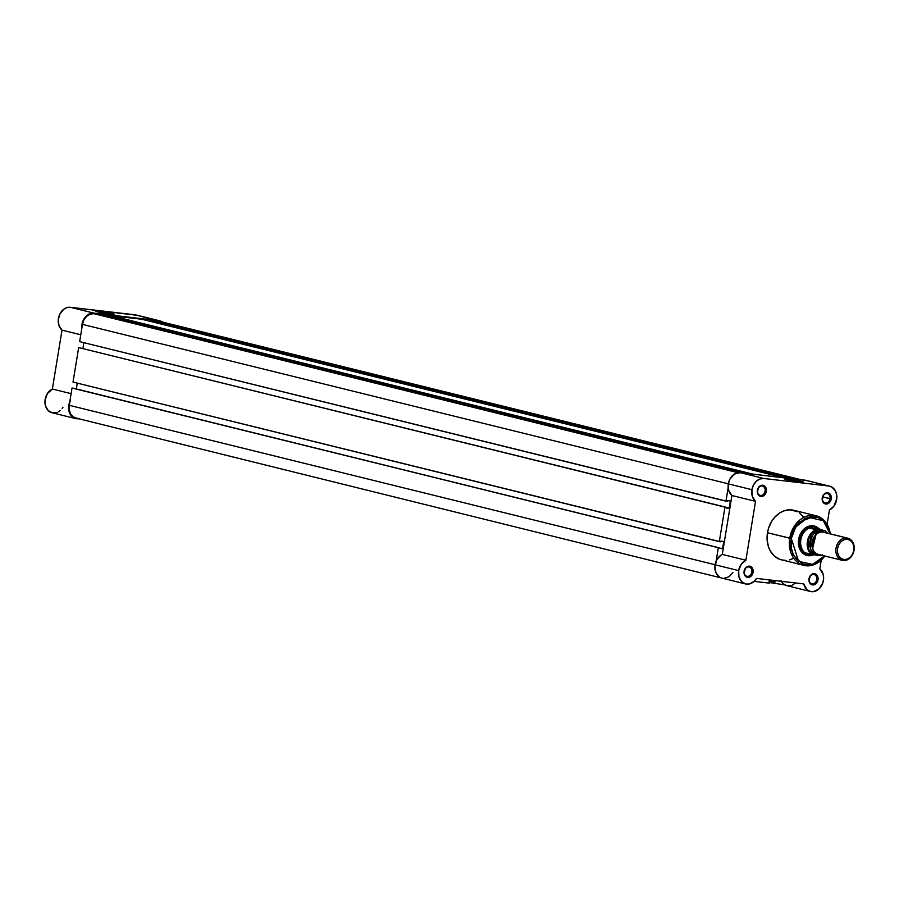<?xml version="1.0" encoding="UTF-8"?>
<svg xmlns="http://www.w3.org/2000/svg" width="899" height="899" viewBox="0 0 899 899"><rect width="100%" height="100%" fill="white"/><g stroke="black" fill="none" stroke-linecap="round" stroke-linejoin="round"><path stroke-width="1.35" d="M109.88 314.021L100.025 312.403L109.88 314.021M112.487 313.594L111.813 314.234L112.487 313.594L114.252 314.324L110.611 314.111L97.575 311.863A9.44 0.573 -170.7 0 1 95.721 311.245A9.44 0.573 -170.7 0 1 101.868 311.661A9.44 0.573 -170.7 0 1 112.487 313.594A9.44 0.573 -170.7 0 1 114.319 314.29A9.44 0.573 -170.7 0 1 107.655 313.717A9.44 0.573 -170.7 0 1 97.575 311.863L95.811 311.144L99.452 311.357L112.487 313.594M159.853 320.842L136.232 315.01A12.552 9.956 103.9 0 0 135.255 314.83L158.865 320.662A12.552 9.956 -76.1 0 1 159.853 320.842A12.552 9.956 -76.1 0 1 162.595 322.112L135.255 314.83L70.347 307.289L66.987 307.593L63.773 309.234L59.997 313.751L58.255 319.707L58.986 325.663L62.009 330.135L52.367 389.031L47.4 393.526L45.029 400.392L45.557 406.045L48.164 410.506L52.277 412.798L56.997 412.427M81.865 328.068L82.18 323.483L84.675 317.841L88.945 314.077L92.282 313.099L158.865 320.662L93.957 313.122L70.347 307.289L93.957 313.122A12.552 9.956 -76.1 0 0 81.865 328.068M79.427 418.608L73.696 417.799L70.234 414.327L68.56 407.685L70.291 400.606M137.154 315.302L70.347 307.289A12.552 9.956 103.9 0 0 59.154 315.639A12.552 9.956 103.9 0 0 62.009 330.135L80.764 334.765L62.009 330.135L52.367 389.031A12.552 9.956 103.9 0 0 44.95 401.718A12.552 9.956 103.9 0 0 52.063 412.753L75.673 418.586A12.552 9.956 -76.1 0 1 69.819 401.617M58.143 411.922L60.312 410.427M62.188 408.404L62.986 407.213M71.122 393.661L52.367 389.031L71.122 393.661M78.696 418.743A12.552 9.956 -76.1 0 1 75.673 418.586M76.752 418.192L73.28 416.878L70.628 413.967L69.201 409.899L69.212 405.292L715.076 564.729L69.212 405.292A11.979 9.507 103.9 0 0 75.808 418.024L722.279 578.192M69.212 405.292L72.044 388.042L718.346 547.592L716.121 561.156L718.346 547.592L73.392 388.199L722.56 548.772L73.392 388.199L72.044 388.042L69.212 405.292M719.649 548.053L722.56 548.772L719.649 548.053M76.314 388.919L77.258 383.131L76.314 388.919M723.751 541.468L722.56 548.772L723.751 541.468L720.784 541.119L720.672 541.794L720.784 541.119L723.751 541.468M720.672 541.794L73.021 382.086L78.663 347.587L724.965 507.137L719.312 541.636L73.021 382.086L78.663 347.587L726.313 507.294L78.663 347.587L726.313 507.294L726.212 507.969L729.179 508.306L724.965 507.137L719.312 541.636L720.672 541.794M726.268 507.587L729.179 508.306L730.381 501.001L727.403 500.664L727.291 501.339L727.403 500.664L730.381 501.001L729.179 508.306L726.268 507.587M83.877 342.676L82.933 348.464L83.877 342.676M727.291 501.339L79.64 341.631L82.472 324.382L728.325 483.819L82.472 324.382L83.933 319.943L86.607 316.358L90.091 314.156L93.867 313.684A11.979 9.507 103.9 0 0 82.472 324.382L79.64 341.631L725.942 501.181L728.168 487.606L725.942 501.181L727.291 501.339M738.068 472.705L93.867 313.684L738.068 472.705M743.9 473.088L101.98 314.628L93.867 313.684L101.98 314.628L743.9 473.088M110.453 316.718L110.993 315.673L752.913 474.133L110.993 315.673L141.649 319.235L110.993 315.673L110.453 316.718M783.557 477.695L141.649 319.235L783.557 477.695M150.122 321.325L150.661 320.28L792.581 478.74L150.661 320.28L158.775 321.224L150.661 320.28L150.122 321.325M800.694 479.684L158.775 321.224L800.694 479.684M801.166 479.74L159.719 321.392A11.979 9.507 103.9 0 0 158.775 321.224L160.584 321.662M769.443 582.518L785.007 584.946L769.443 582.518M769.184 580.709L774.399 581.99L774.118 583.676L774.938 582.058L769.196 580.642L774.938 582.058L775.174 580.585L774.938 582.058L769.184 580.709M769.319 579.911L769.623 581.439L769.319 579.911M769.083 581.305L769.342 583.125L754.149 581.361L769.342 583.125L769.083 581.305M751.845 572.079A4.787 3.798 103.9 0 0 748.822 566.921A4.787 3.798 103.9 0 0 744.271 571.202L744.091 571.247A5.709 4.529 -76.1 0 1 749.519 566.156A5.709 4.529 -76.1 0 1 753.104 572.292L751.845 572.079A4.787 3.798 -76.1 0 1 746.9 576.293A4.787 3.798 -76.1 0 1 744.271 571.202A4.787 3.798 -76.1 0 1 749.204 566.988A4.787 3.798 -76.1 0 1 751.845 572.079L753.104 572.292L753.115 570.101L751.171 566.775L748.62 566.156L745.361 568.213L744.08 573.438L745.327 576.147L747.676 577.394L751.126 576.113L753.104 572.292A5.709 4.529 -76.1 0 1 747.676 577.394A5.709 4.529 -76.1 0 1 744.091 571.247L744.271 571.202A4.787 3.798 103.9 0 0 747.283 576.36A4.787 3.798 103.9 0 0 751.845 572.079M765.094 491.157A4.787 3.798 103.9 0 0 762.082 485.999A4.787 3.798 103.9 0 0 757.52 490.281L757.34 490.326A5.709 4.529 -76.1 0 1 762.768 485.235A5.709 4.529 -76.1 0 1 766.353 491.382L765.094 491.157A4.787 3.798 -76.1 0 1 760.161 495.371A4.787 3.798 -76.1 0 1 757.52 490.281A4.787 3.798 -76.1 0 1 762.453 486.067A4.787 3.798 -76.1 0 1 765.094 491.157L766.353 491.382L766.364 489.191L764.42 485.865L760.97 485.46L758.61 487.292L757.329 492.517L758.576 495.237L760.925 496.473L764.386 495.203L766.353 491.382A5.709 4.529 -76.1 0 1 760.925 496.473A5.709 4.529 -76.1 0 1 757.34 490.326L757.52 490.281A4.787 3.798 103.9 0 0 760.532 495.439A4.787 3.798 103.9 0 0 765.094 491.157M801.548 481.459A9.44 0.573 -170.7 0 1 803.391 482.156A9.44 0.573 -170.7 0 1 796.716 481.583A9.44 0.573 -170.7 0 1 786.636 479.729L785.31 478.965L791.794 479.65L803.403 482.078L786.636 479.729A9.44 0.573 -170.7 0 1 784.793 479.111A9.44 0.573 -170.7 0 1 790.929 479.527A9.44 0.573 -170.7 0 1 801.548 481.459L800.874 482.1L801.548 481.459M830.002 498.709A4.787 3.798 103.9 0 0 826.99 493.551A4.787 3.798 103.9 0 0 822.428 497.821L822.248 497.877A5.709 4.529 -76.1 0 1 827.676 492.776A5.709 4.529 -76.1 0 1 831.26 498.923L822.652 496.889L830.002 498.709A4.787 3.798 -76.1 0 1 825.068 502.923A4.787 3.798 -76.1 0 1 822.428 497.821A4.787 3.798 -76.1 0 1 827.361 493.618A4.787 3.798 -76.1 0 1 830.002 498.709L831.26 498.923L831.272 496.731L829.327 493.405L826.777 492.787L823.518 494.843L822.237 500.069L823.484 502.777L825.833 504.024L829.294 502.743L831.26 498.923A5.709 4.529 -76.1 0 1 825.833 504.024A5.709 4.529 -76.1 0 1 822.248 497.877L822.428 497.821A4.787 3.798 103.9 0 0 825.439 502.991A4.787 3.798 103.9 0 0 830.002 498.709M816.753 579.619A4.787 3.798 103.9 0 0 813.741 574.461A4.787 3.798 103.9 0 0 809.179 578.742L808.999 578.787A5.709 4.529 -76.1 0 1 814.427 573.697A5.709 4.529 -76.1 0 1 818.011 579.844L816.753 579.619A4.787 3.798 -76.1 0 1 811.819 583.833A4.787 3.798 -76.1 0 1 809.179 578.742A4.787 3.798 -76.1 0 1 814.112 574.528A4.787 3.798 -76.1 0 1 816.753 579.619L818.011 579.844L818.023 577.652L816.078 574.326L813.528 573.697L810.269 575.753L808.988 580.979L810.235 583.698L812.584 584.934L816.045 583.665L818.011 579.844A5.709 4.529 -76.1 0 1 812.584 584.934A5.709 4.529 -76.1 0 1 808.999 578.787L809.179 578.742A4.787 3.798 103.9 0 0 812.19 583.901A4.787 3.798 103.9 0 0 816.753 579.619M814.089 526.938A14.26 11.316 103.9 0 0 798.806 539.299L798.627 539.355A15.171 12.035 -76.1 0 1 807.347 526.792A15.171 12.035 -76.1 0 1 819.641 529.477L815.348 526.365L810.673 525.814L808.28 526.409L801.998 531.287L798.627 539.355L799.278 547.896L801.919 552.402L803.762 554.02L808.167 555.694L813.73 554.762A15.171 12.035 -76.1 0 1 798.627 539.355L798.806 539.299A14.26 11.316 -76.1 0 1 813.494 526.769M797.48 511.677L789.794 509.8L783.759 510.924L779.883 512.846L774.68 517.296L771.803 521.15L768.667 527.87L767.476 532.736L791.322 538.501L791.277 547.884L793.199 554.267L796.615 559.504L802.987 563.898L808.583 564.898L814.359 563.83L819.809 560.762L824.495 555.93L812.584 564.381L798.582 561.358L791.322 538.501L789.738 538.231L790.974 552.941L803.807 565.392A25.554 20.272 -76.1 0 1 789.738 538.231L767.476 532.736A25.554 20.272 103.9 0 0 781.546 559.897L785.546 560.369M781.388 581.305A12.552 9.956 103.9 0 0 786.883 585.676L810.493 591.497A12.552 9.956 -76.1 0 0 822.45 583.912A12.552 9.956 -76.1 0 0 819.809 568.831L821.203 560.347L819.809 568.831L823.147 574.281L823.619 578.529L822.832 582.855L819.079 588.867L813.449 591.666L809.954 591.351L806.897 589.542L803.751 583.912L756.509 578.417L754.003 581.484L749.238 584.002L745.889 584.024L741.54 581.563L738.922 576.697L738.675 570.618L741.192 564.336L745.889 560.234L755.531 501.339L752.328 496.327L751.924 489.697L753.463 485.055L756.261 481.302L759.925 478.987L763.869 478.493L740.259 472.66A12.552 9.956 103.9 0 0 728.314 483.876L751.924 489.697A12.552 9.956 -76.1 0 1 763.869 478.493L828.777 486.033L831.912 487.101L835.463 490.955L836.666 494.619L836.789 498.698L833.811 506.317L829.462 509.935L827.125 524.207L829.462 509.935A12.552 9.956 -76.1 0 0 836.868 497.248A12.552 9.956 -76.1 0 0 829.766 486.213A12.552 9.956 -76.1 0 0 828.777 486.033L805.167 480.212L740.259 472.66L734.404 474.11L729.842 479.234L728.314 483.876L728.718 490.494L731.921 495.518L722.279 554.402A12.552 9.956 103.9 0 0 715.065 564.786L738.675 570.618A12.552 9.956 -76.1 0 1 745.889 560.234L722.279 554.402L720.964 555.144L716.705 559.931L714.862 566.853L715.941 572.685L719.234 576.866M824.81 556.009A25.554 20.272 -76.1 0 1 803.807 565.392L815.247 564.257L825.024 556.054M806.785 480.572L740.259 472.66L763.869 478.493L828.777 486.033L805.167 480.212A12.552 9.956 103.9 0 1 806.145 480.392L829.766 486.213M723.931 578.36L728.898 576.81L732.899 572.584M781.04 580.642L783.287 583.709L786.344 585.519M787.479 585.8L791.03 585.597M792.21 585.193L795.469 583.046M803.672 517.116L799.211 512.722M830.485 533.905L825.653 522.105L816.056 515.768L796.896 522.858L789.738 538.231A25.554 20.272 -76.1 0 1 816.056 515.768L793.795 510.272A25.554 20.272 103.9 0 0 767.476 532.736L767.15 540.142L768.589 547.12L770.477 551.222L774.522 556.178L779.691 559.313L803.807 565.392M789.592 559.852L793.559 558.391M816.056 515.768A25.554 20.272 -76.1 0 1 830.283 533.849M791.322 538.501L794.289 529.477L798.2 523.757L804.987 518.476L810.707 516.723L818.236 517.599L823.181 520.6L828.024 527.219L829.968 533.77L823.304 520.701L808.201 517.24L795.784 526.904L791.322 538.501M807.268 554.593A14.26 11.316 -76.1 0 1 806.65 554.458A14.26 11.316 -76.1 0 1 798.806 539.299A14.26 11.316 103.9 0 0 807.268 554.593M810.493 591.497A12.552 9.956 -76.1 0 1 803.751 583.912L756.509 578.417A12.552 9.956 -76.1 0 1 745.586 583.957A12.552 9.956 -76.1 0 1 738.675 570.618L715.065 564.786A12.552 9.956 103.9 0 0 721.976 578.124L745.586 583.957M755.531 501.339A12.552 9.956 -76.1 0 1 751.924 489.697L728.314 483.876A12.552 9.956 103.9 0 0 731.921 495.518L755.531 501.339L745.889 560.234L722.279 554.402L731.921 495.518L755.531 501.339M789.086 480.268L798.941 481.886L789.086 480.268M824.664 532.523L822.911 532.096C812.853 526.848 807.875 557.313 819.225 554.571M812.539 548.66L816 534.635L812.539 548.66M847.768 538.164L823.799 532.253A11.406 9.046 103.9 0 0 822.911 532.096L846.88 538.007A11.406 9.046 -76.1 0 1 847.768 538.164A11.406 9.046 -76.1 0 1 853.949 550.851A11.406 9.046 -76.1 0 1 843.195 560.482A11.406 9.046 103.9 0 0 854.05 550.289A11.406 9.046 103.9 0 0 846.88 538.007L847.352 539.265A10.294 8.17 -76.1 0 1 853.825 550.357A10.294 8.17 -76.1 0 1 844.026 559.549L841.048 558.414L838.767 555.908L837.542 552.413L837.553 548.457L838.812 544.648L841.116 541.569L844.116 539.67L847.352 539.265L850.342 540.4L852.623 542.906L853.848 546.401L853.825 550.357L852.578 554.166L850.274 557.245L847.274 559.144L844.026 559.549L843.195 560.482L844.026 559.549A10.294 8.17 -76.1 0 1 837.553 548.457A10.294 8.17 -76.1 0 1 847.352 539.265L846.88 538.007L822.911 532.096A11.406 9.046 103.9 0 0 812.157 541.715A11.406 9.046 103.9 0 0 818.337 554.402L842.296 560.324A11.406 9.046 -76.1 0 1 836.126 547.637A11.406 9.046 -76.1 0 1 846.88 538.007A11.406 9.046 103.9 0 0 836.025 548.199A11.406 9.046 103.9 0 0 843.195 560.482A11.406 9.046 -76.1 0 1 842.296 560.324M816.865 553.986C805.504 556.739 810.493 526.263 820.551 531.511A2.315 1.405 -83.4 0 0 820.742 532.163A2.315 1.405 96.6 0 1 820.551 531.511L822.596 532.062L818.753 531.523L813.629 534.062L811.078 537.478L809.696 541.704L809.673 546.075L811.033 549.952L813.561 552.728L816.865 553.986A2.315 1.405 96.6 0 1 816.921 553.896A2.315 1.405 -83.4 0 0 816.865 553.986L817.18 554.009M822.225 554.863L820.652 555.571L805.279 552.93L808.988 554.964A14.26 11.316 -76.1 0 1 807.864 554.762A14.26 11.316 -76.1 0 1 800.144 538.906A14.26 11.316 -76.1 0 1 813.584 526.87L819.045 529.331L825.361 530.893L827.114 533.152M820.652 555.571L812.707 554.649L809.37 550.851L808.134 547.367L808.459 539.546L812.325 532.815L816.753 529.927L824.709 530.848L809.325 528.207L819.045 529.331L809.325 528.207L818.764 529.219L809.224 528.106L813.584 526.87A14.26 11.316 103.9 0 0 800.02 539.602A14.26 11.316 103.9 0 0 808.988 554.964L812.808 554.627M805.156 552.941L811.55 554.481A13.979 11.08 -76.1 0 1 807.392 541.4A13.979 11.08 -76.1 0 1 815.607 529.747L809.538 527.915A13.979 11.08 103.9 0 0 800.829 539.771A13.979 11.08 103.9 0 0 805.403 553.177L805.156 552.941M812.73 554.649L808.988 554.964L805.403 553.177A13.979 11.08 -76.1 0 1 800.829 539.771A13.979 11.08 -76.1 0 1 809.538 527.915L813.584 526.87L824.709 530.848M808.988 554.964A14.26 11.316 103.9 0 0 812.213 554.773A14.26 11.316 103.9 0 0 812.348 554.739A14.26 11.316 -76.1 0 1 808.988 554.964M818.551 529.084A14.26 11.316 103.9 0 0 813.584 526.87A14.26 11.316 -76.1 0 1 814.708 527.072A14.26 11.316 -76.1 0 1 818.551 529.084M816.753 529.927L815.607 529.747A13.979 11.08 103.9 0 0 807.392 541.4A13.979 11.08 103.9 0 0 811.55 554.481L812.707 554.649A13.519 10.721 -76.1 0 1 808.021 541.501A13.519 10.721 -76.1 0 1 816.753 529.927M821.281 555.627L821.978 555.301M825.316 530.882L827.44 533.152"/></g></svg>
